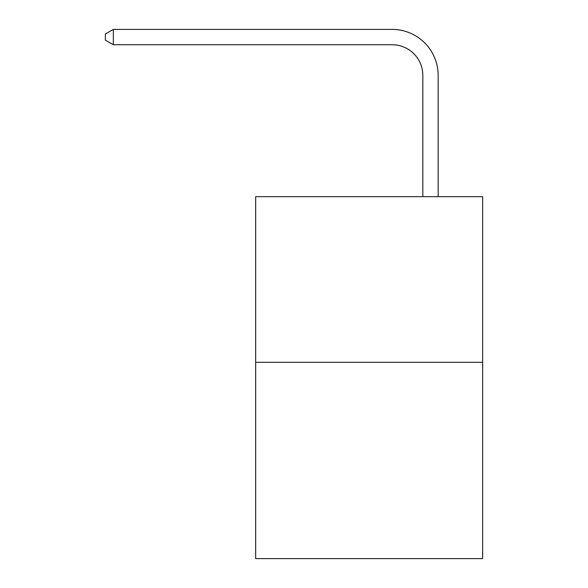 <?xml version="1.0" encoding="UTF-8"?>
<svg xmlns="http://www.w3.org/2000/svg" width="588" height="588" viewBox="0 0 588 588"><rect width="100%" height="100%" fill="white"/><g stroke="black" fill="none" stroke-linecap="round" stroke-linejoin="round"><path stroke-width="0.88" d="M482.63 362.304L482.63 196.679L255.662 196.679L255.662 558.6L482.63 558.6L482.63 362.304L255.662 362.304M422.816 196.679L422.816 75.404A30.672 30.672 0 0 0 392.145 44.732L113.344 44.732L105.37 40.138L105.37 34.001L113.344 29.4L392.145 29.4A46.004 46.004 0 0 1 438.156 75.404L438.156 196.679M422.816 75.404A30.672 30.672 0 0 0 392.145 44.732A30.672 30.672 0 0 1 422.816 75.404A30.672 30.672 0 0 0 392.145 44.732A30.672 30.672 0 0 1 422.816 75.404A30.672 30.672 0 0 0 392.145 44.732A30.672 30.672 0 0 1 422.816 75.404A30.672 30.672 0 0 0 392.145 44.732A30.672 30.672 0 0 1 422.816 75.404A30.672 30.672 0 0 0 392.145 44.732A30.672 30.672 0 0 1 422.816 75.404A30.672 30.672 0 0 0 392.145 44.732A30.672 30.672 0 0 1 422.816 75.404A30.672 30.672 0 0 0 392.145 44.732A30.672 30.672 0 0 1 422.816 75.404A30.672 30.672 0 0 0 392.145 44.732A30.672 30.672 0 0 1 422.816 75.404A30.672 30.672 0 0 0 392.145 44.732A30.672 30.672 0 0 1 422.816 75.404A30.672 30.672 0 0 0 392.145 44.732A30.672 30.672 0 0 1 422.816 75.404A30.672 30.672 0 0 0 392.145 44.732A30.672 30.672 0 0 1 422.816 75.404A30.672 30.672 0 0 0 392.145 44.732A30.672 30.672 0 0 1 422.816 75.404A30.672 30.672 0 0 0 392.145 44.732A30.672 30.672 0 0 1 422.816 75.404A30.672 30.672 0 0 0 392.145 44.732A30.672 30.672 0 0 1 422.816 75.404A30.672 30.672 0 0 0 392.145 44.732A30.672 30.672 0 0 1 422.816 75.404A30.672 30.672 0 0 0 392.145 44.732A30.672 30.672 0 0 1 422.816 75.404A30.672 30.672 0 0 0 392.145 44.732A30.672 30.672 0 0 1 422.816 75.404M113.344 29.4L392.145 29.4L113.344 29.4L392.145 29.4L113.344 29.4L392.145 29.4L113.344 29.4L392.145 29.4L113.344 29.4L392.145 29.4L113.344 29.4L392.145 29.4L113.344 29.4L392.145 29.4L113.344 29.4L392.145 29.4L113.344 29.4L392.145 29.4L113.344 29.4L392.145 29.4L113.344 29.4L392.145 29.4L113.344 29.4L392.145 29.4L113.344 29.4L392.145 29.4L113.344 29.4L392.145 29.4L113.344 29.4L392.145 29.4L113.344 29.4L392.145 29.4L113.344 29.4L392.145 29.4L113.344 29.4L113.344 44.732"/></g></svg>

